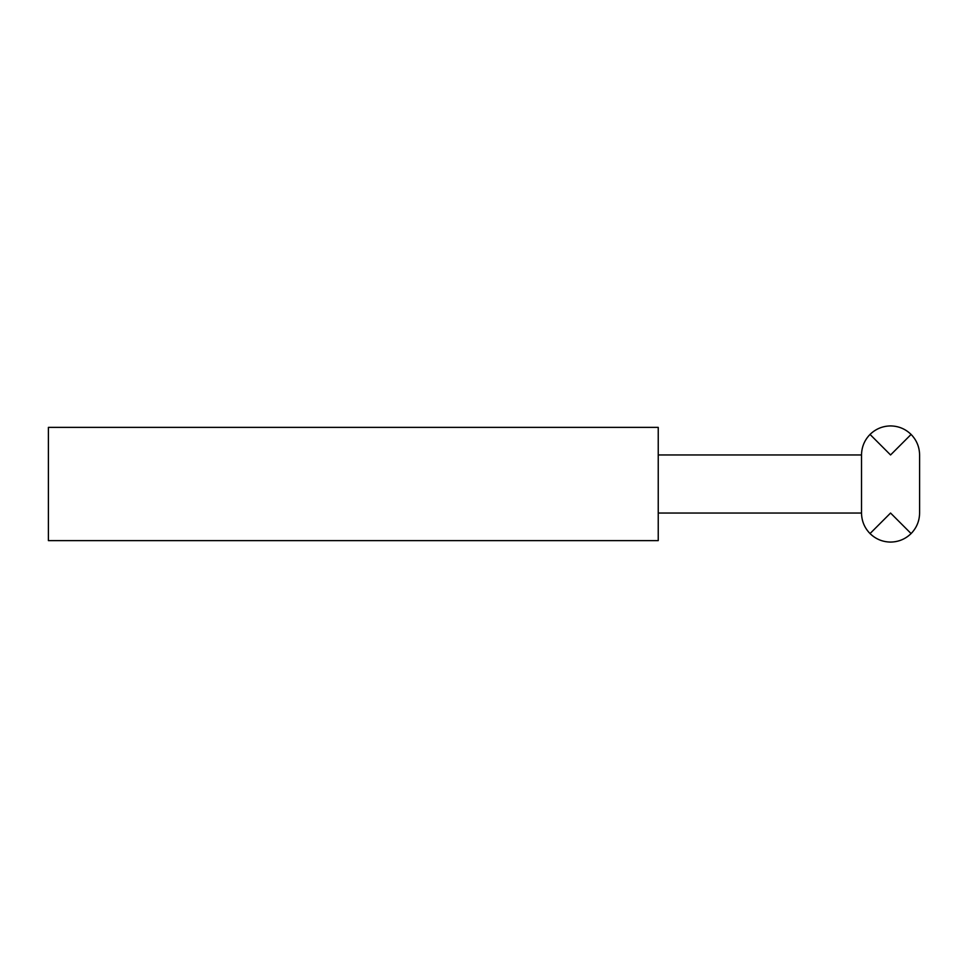 <?xml version="1.0" encoding="UTF-8"?>
<svg xmlns="http://www.w3.org/2000/svg" width="968" height="968" viewBox="0 0 968 968"><rect width="100%" height="100%" fill="white"/><g stroke="black" fill="none" stroke-linecap="round" stroke-linejoin="round"><path stroke-width="1.45" d="M861.52 454.96L658.24 454.96L658.24 427.372L48.4 427.372L48.4 540.628L658.24 540.628L658.24 513.04L861.52 513.04L861.52 454.96C861.653 446.998 864.485 440.15 870.026 434.426C875.75 428.884 882.598 426.053 890.56 425.92C898.522 426.053 905.37 428.884 911.094 434.426C916.635 440.15 919.467 446.998 919.6 454.96L919.6 513.04C919.467 521.002 916.635 527.85 911.094 533.574C905.37 539.115 898.522 541.947 890.56 542.08C882.598 541.947 875.75 539.115 870.026 533.574C864.485 527.85 861.653 521.002 861.52 513.04M658.24 454.96L658.24 513.04M870.026 533.574L890.56 513.04L911.094 533.574M911.094 434.426L890.56 454.96L870.026 434.426"/></g></svg>
